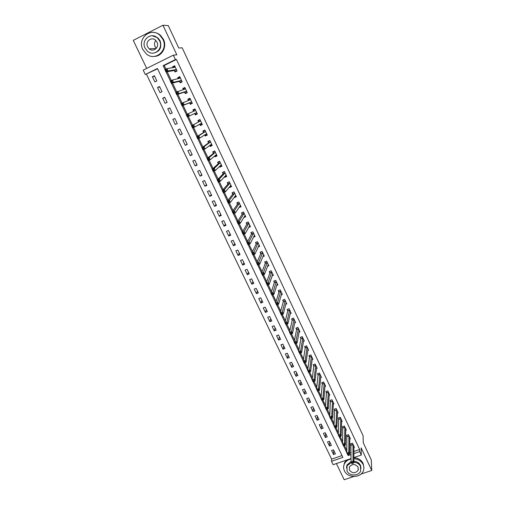 <?xml version="1.0" encoding="UTF-8"?>
<svg xmlns="http://www.w3.org/2000/svg" width="505" height="505" viewBox="0 0 505 505"><rect width="100%" height="100%" fill="white"/><g stroke="black" fill="none" stroke-linecap="round" stroke-linejoin="round"><path stroke-width="0.76" d="M157.579 68.8L145.301 74.5L143.205 70.144L173.316 55.159L175.399 59.577L163.121 65.669L165.009 69.633M360.98 474.094L371.743 470.471L371.282 459.903L363.259 442.733L363.082 435.701L182.191 47.824L178.757 48.019L168.285 25.616L162.951 25.25L133.257 40.375L146.709 68.402M336.406 463.565L344.176 479.75L353.778 476.518M351.07 458.54L333.123 464.688L331.488 461.305L342.857 457.391L157.427 68.491L145.301 74.5M146.494 74.292L331.602 459.159L331.488 461.305M331.602 459.159L341.992 455.573M335.434 453.888L333.483 449.816L331.596 450.473L333.552 454.544L335.434 453.888M331.362 445.391L329.405 441.288L327.511 441.951L329.475 446.048L331.362 445.391M327.272 436.838L325.296 432.716L323.402 433.385L325.378 437.5L327.272 436.838M323.156 428.234L321.167 424.086L319.274 424.762L321.256 428.909L323.156 428.234M319.008 419.586L317.014 415.413L315.114 416.095L317.115 420.261L319.008 419.586M314.842 410.881L312.835 406.683L310.935 407.377L312.942 411.569L314.842 410.881M310.651 402.125L308.631 397.902L306.724 398.603L308.751 402.82L310.651 402.125M306.434 393.319L304.401 389.071L302.495 389.778L304.528 394.02L306.434 393.319M302.192 384.456L300.147 380.189L298.24 380.903L300.286 385.17L302.192 384.456M297.925 375.543L295.867 371.251L293.954 371.97L296.012 376.263L297.925 375.543M293.632 366.579L291.562 362.255L289.649 362.988L291.72 367.305L293.632 366.579M289.315 357.559L287.231 353.21L285.312 353.948L287.395 358.291L289.315 357.559M284.971 348.488L282.876 344.107L280.95 344.852L283.046 349.226L284.971 348.488M280.597 339.354L278.495 334.954L276.563 335.705L278.672 340.105L280.597 339.354M276.203 330.169L274.082 325.744L272.151 326.501L274.272 330.926L276.203 330.169M271.778 320.927L269.645 316.477L267.713 317.241L269.847 321.691L271.778 320.927M267.328 311.635L265.182 307.147L263.244 307.924L265.39 312.406L267.328 311.635M262.846 302.28L260.687 297.767L258.749 298.556L260.908 303.057L262.846 302.28M258.339 292.868L256.168 288.33L254.23 289.119L256.401 293.657L258.339 292.868M253.807 283.4L251.623 278.829L249.678 279.631L251.862 284.195L253.807 283.4M249.249 273.868L247.046 269.272L245.095 270.087L247.298 274.676L249.249 273.868M244.654 264.279L242.444 259.658L240.494 260.479L242.703 265.093L244.654 264.279M240.039 254.634L237.811 249.981L235.854 250.808L238.082 255.454L240.039 254.634M235.387 244.925L233.146 240.247L231.189 241.081L233.436 245.758L235.387 244.925M230.716 235.16L228.456 230.45L226.499 231.296L228.752 235.999L230.716 235.16M226.006 225.331L223.734 220.59L221.771 221.442L224.043 226.177L226.006 225.331M221.272 215.439L218.987 210.667L217.017 211.532L219.303 216.298L221.272 215.439M216.506 205.484L214.208 200.681L212.239 201.558L214.537 206.349L216.506 205.484M211.709 195.467L209.398 190.637L207.422 191.515L209.739 196.344L211.709 195.467M206.88 185.386L204.557 180.525L202.581 181.415L204.91 186.269L206.88 185.386M202.025 175.241L199.683 170.349L197.701 171.245L200.049 176.138L202.025 175.241M197.139 165.028L194.779 160.104L192.796 161.013L195.157 165.937L197.139 165.028M192.216 154.751L189.842 149.796L187.86 150.717L190.233 155.666L192.216 154.751M187.267 144.411L184.874 139.424L182.886 140.352L185.278 145.339L187.267 144.411M182.28 134.002L179.881 128.983L177.886 129.924L180.291 134.936L182.28 134.002M177.268 123.523L174.844 118.473L172.849 119.426L175.273 124.47L177.268 123.523M172.218 112.981L169.781 107.893L167.786 108.859L170.223 113.934L172.218 112.981M167.136 102.37L164.687 97.25L162.686 98.222L165.135 103.336L167.136 102.37M162.023 91.683L159.555 86.532L157.547 87.51L160.016 92.661L162.023 91.683M156.872 80.933L154.391 75.744L152.384 76.735L154.865 81.917L156.872 80.933M353.853 451.489L359.648 449.494L176.428 59.457L164.22 65.505L165.956 69.166M167.187 71.761L171.353 80.547M172.54 83.047L176.718 91.853M177.855 94.252L182.04 103.077M183.138 105.387L187.33 114.225M188.378 116.447L192.55 125.234M193.623 127.5L197.733 136.161M198.831 138.484L202.877 147.012M204.007 149.392L207.991 157.787M209.146 160.224L213.066 168.493M214.253 170.987L218.109 179.123M219.321 181.68L223.122 189.691M224.359 192.298L228.096 200.182M229.358 202.846L233.045 210.61M234.333 213.318L237.956 220.963M239.269 223.728L242.836 231.252M244.174 234.067L247.684 241.472M249.041 244.344L252.5 251.629M253.882 254.545L257.285 261.716M258.693 264.683L262.038 271.74M263.471 274.758L266.76 281.702M268.218 284.763L271.456 291.593M272.934 294.705L276.121 301.428M277.617 304.584L280.755 311.194M282.276 314.4L285.357 320.902M286.897 324.153L289.933 330.548M291.492 333.843L294.478 340.13M296.063 343.476L298.992 349.656M300.601 353.039L303.486 359.118M305.108 362.546L307.943 368.524M309.59 371.996L312.38 377.873M314.041 381.382L316.78 387.158M318.466 390.712L321.161 396.387M322.865 399.985L325.51 405.565M327.234 409.195L329.834 414.681M331.577 418.355L334.133 423.739M335.894 427.451L338.407 432.747M340.187 436.497L342.649 441.698M344.448 445.486L346.872 450.593M349.681 452.928L351.095 452.442M353.847 447.525L354.409 447.329L352.471 443.22L350.565 443.882L351.089 445M349.788 438.959L350.369 438.757L348.425 434.622L346.512 435.297L347.042 436.415M345.71 430.342L346.31 430.134L344.347 425.98L342.434 426.656L342.964 427.779M341.601 421.681L342.22 421.46L340.25 417.281L338.331 417.963L338.868 419.099M337.473 412.964L338.11 412.736L336.128 408.532L334.203 409.22L334.746 410.363M333.313 404.196L333.975 403.962L331.981 399.726L330.055 400.427L330.598 401.576M329.127 395.377L329.815 395.131L327.808 390.876L325.877 391.583L326.426 392.732M324.917 386.508L325.63 386.249L323.61 381.963L321.679 382.683L322.228 383.844M320.681 377.588L321.42 377.311L319.387 373.006L317.456 373.725L318.005 374.893M316.414 368.612L317.184 368.322L315.139 363.991L313.201 364.717L313.757 365.898M312.122 359.585L312.923 359.282L310.865 354.92L308.927 355.659L309.483 356.839M307.804 350.502L308.637 350.18L306.567 345.792L304.622 346.544L305.184 347.73M303.448 341.367L304.319 341.026L302.243 336.614L300.292 337.372L300.86 338.565M299.067 332.176L299.983 331.817L297.887 327.379L295.936 328.143L296.504 329.342M294.926 342.731L295.292 343.501L296.1 343.185L295.741 342.415L294.926 342.731L294.125 341.948L296.157 341.165L297.066 343.084L295.034 343.867L294.125 341.948L296.605 329.557M294.661 322.929L295.614 322.556L293.512 318.087L291.555 318.857L292.13 320.069M290.217 313.63L291.221 313.233L289.106 308.738L287.149 309.514L287.724 310.733M285.742 304.275L286.802 303.852L284.675 299.332L282.712 300.115L283.292 301.34M281.234 294.87L282.358 294.415L280.212 289.864L278.249 290.659L278.829 291.89M276.431 303.764L276.809 304.553L277.624 304.225L277.251 303.436L276.431 303.764L275.648 303.032L277.7 302.211L278.634 304.18L276.582 305.001L275.648 303.032L278.924 292.086M276.696 285.401L277.883 284.921L275.724 280.338L273.76 281.146L274.341 282.383M272.113 275.882L273.382 275.364L271.21 270.756L269.241 271.57L269.828 272.82M267.498 266.312L268.849 265.75L266.665 261.117L264.689 261.937L265.283 263.193M262.84 256.685L264.292 256.073L262.095 251.408L260.119 252.241L260.713 253.504M258.137 247.002L259.703 246.339L257.493 241.649L255.511 242.482L256.111 243.757M252.639 253.617L253.024 254.438L253.851 254.091L253.466 253.27L252.639 253.617L251.875 252.948L253.939 252.083L254.905 254.116L252.841 254.987L251.875 252.948L256.193 243.928M253.39 237.268L255.088 236.542L252.866 231.82L250.878 232.666L251.484 233.948M248.586 227.484L250.442 226.688L248.201 221.935L246.219 222.787L246.825 224.081M243.763 217.592L245.771 216.765L243.517 211.98L241.529 212.851L242.141 214.145M238.991 207.479L241.068 206.785L238.796 201.968L236.807 202.846L237.419 204.153M234.187 197.303L234.339 197.619L236.334 196.735L234.049 191.894L232.054 192.777L232.672 194.09M229.358 187.065L229.573 187.513L231.568 186.629L229.27 181.75L227.269 182.646L227.894 183.965M224.491 176.756L224.775 177.35L226.77 176.453L224.46 171.542L222.459 172.445L223.084 173.777M219.593 166.379L219.946 167.117L221.948 166.208L219.618 161.272L217.617 162.187L218.248 163.525M212.895 169.882L213.306 170.74L214.145 170.362L213.735 169.503L212.895 169.882L212.176 169.32L214.272 168.373L215.288 170.52L213.198 171.466L212.176 169.32L218.311 163.652M214.669 155.938L215.086 156.821L217.093 155.906L214.751 150.932L212.738 151.853L213.375 153.204M209.708 145.427L210.194 146.456L212.201 145.528L209.846 140.529L207.833 141.457L208.477 142.814M204.714 134.848L205.27 136.028L207.284 135.088L204.91 130.056L202.896 130.997L203.54 132.361M197.436 137.303L197.853 138.181L198.692 137.789L198.282 136.912L197.436 137.303L196.735 136.786L198.837 135.807L199.873 137.998L197.771 138.976L196.735 136.786L203.597 132.474M202.114 124.116L200.599 124.83L199.709 124.186L200.315 125.53L202.335 124.577L199.942 119.515L197.922 120.461L198.572 121.838M194.677 113.581L195.328 114.963L197.348 114.004L194.943 108.903L192.923 109.863L193.573 111.245M189.653 102.938L190.309 104.327L192.329 103.355L189.912 98.222L187.885 99.195L188.51 100.52M184.596 92.219L185.253 93.621L187.279 92.642L184.849 87.472L182.816 88.457L183.378 89.638M179.502 81.431L180.171 82.839L182.198 81.854L179.748 76.646L177.716 77.644L178.208 78.692M174.383 70.574L175.052 71.994L177.085 70.99L174.616 65.757L172.577 66.761L173.007 67.664M173.316 55.159L176.819 54.83L162.951 25.25M176.428 59.457L175.399 59.577M359.648 449.494L359.68 451.609L361.29 455.037L353.866 457.58M371.743 470.471L361.151 447.878L361.29 455.037M347.793 454.727L348.191 455.56L351.089 454.563M353.86 453.61L359.68 451.609M166.107 71.95L170.406 81.008M171.498 83.306L175.772 92.308M176.845 94.574L181.093 103.531M182.16 105.772L186.383 114.673M187.437 116.889L191.635 125.732M192.683 127.942L196.849 136.716M197.897 138.919L202.025 147.624M203.073 149.827L207.17 158.463M208.211 160.653L212.277 169.225M213.318 171.41L217.352 179.919M218.387 182.097L222.396 190.536M223.425 192.708L227.401 201.085M228.43 203.25L232.376 211.563M233.405 213.729L237.318 221.973M238.341 224.132L242.23 232.319M243.246 234.465L247.103 242.589M248.119 244.736L251.951 252.797M252.961 254.937L256.761 262.935M257.771 265.068L261.546 273.009M262.55 275.137L266.293 283.021M267.296 285.142L271.015 292.963M272.018 295.078L275.705 302.849M276.702 304.951L280.363 312.664M281.361 314.76L284.997 322.417M285.988 324.513L289.592 332.107M290.583 334.196L294.162 341.74M295.154 343.823L298.707 351.31M299.692 353.386L303.221 360.816M304.206 362.893L307.709 370.266M308.688 372.337L312.166 379.659M313.144 381.717L316.591 388.989M317.569 391.047L320.997 398.262M321.969 400.313L325.372 407.478M326.337 409.523L329.715 416.638M330.687 418.677L334.039 425.74M335.004 427.773L338.331 434.786M339.291 436.812L342.598 443.775M343.558 445.795L346.84 452.707M348.204 454.588L348.191 455.56M164.22 65.505L163.121 65.669M333.748 450.359L333.552 454.544M154.656 76.299L152.384 76.735M159.757 86.955L157.547 87.51M164.826 97.547L162.686 98.222M169.863 108.064L167.786 108.859M174.869 118.517L172.849 119.426M177.255 123.51L175.273 124.47M182.217 133.863L180.291 134.936M187.14 144.146L185.278 145.339M192.033 154.372L190.233 155.666M196.893 164.529L195.157 165.937M201.729 174.623L200.049 176.138M206.532 184.647L204.91 186.269M211.305 194.614L209.739 196.344M216.045 204.519L214.537 206.349M220.754 214.366L219.303 216.298M225.438 224.144L224.043 226.177M230.091 233.865L228.752 235.999M234.718 243.524L233.436 245.758M239.313 253.125L238.082 255.454M243.883 262.669L242.703 265.093M248.428 272.157L247.298 274.676M252.936 281.582L251.862 284.195M257.424 290.949L256.401 293.657M261.88 300.26L260.908 303.057M266.312 309.521L265.39 312.406M270.718 318.718L269.847 321.691M275.099 327.865L274.272 330.926M279.448 336.955L278.672 340.105M283.778 345.988L283.046 349.226M288.077 354.971L287.395 358.291M292.351 363.903L291.72 367.305M296.599 372.778L296.012 376.263M300.828 381.603L300.286 385.17M305.026 390.371L304.528 394.02M309.199 399.095L308.751 402.82M313.352 407.762L312.942 411.569M317.475 416.379L317.115 420.261M321.578 424.951L321.256 428.909M325.662 433.467L325.378 437.5M329.715 441.938L329.475 446.048M244.515 216.424L243.782 217.63M239.888 206.45L239.073 207.656M235.242 196.401L234.339 197.619M230.596 186.276L229.573 187.513M225.95 176.075L224.775 177.35M221.323 165.779L219.946 167.117M216.765 155.376L215.086 156.821M211.999 145.093L210.194 146.456M207.145 134.785L205.27 136.028M202.259 124.419L200.315 125.53M197.341 113.985L195.328 114.963M194.968 108.947L192.923 109.863M190 98.412L187.885 99.195M185.007 87.807L182.816 88.457M179.976 77.132L177.716 77.644M174.762 66.414L172.577 66.761M352.698 462.517L351.897 462.788L352.238 463.495L353.033 463.224L352.698 462.517L353.039 461.191L353.879 462.965L351.89 463.64L351.051 461.867L353.039 461.191L353.001 444.337M353.885 446.218L353.879 462.965L353.033 463.224M351.897 462.788L351.051 461.867L350.861 443.781M352.238 463.495L351.89 463.64M348.475 453.616L347.68 453.888L348.014 454.607L348.816 454.33L348.475 453.616L348.822 452.297L349.668 454.083L347.68 454.765L346.834 452.985L348.822 452.297L348.949 435.746M349.845 437.639L349.668 454.083L348.816 454.33M347.68 453.888L346.834 452.985L346.815 435.19M348.014 454.607L347.68 454.765M344.227 444.665L343.432 444.943L343.772 445.656L344.568 445.378L344.227 444.665L344.587 443.352L345.433 445.145L343.444 445.833L342.592 444.04L344.587 443.352L344.877 427.104M345.773 429.01L345.433 445.145L344.568 445.378M343.432 444.943L342.592 444.04L342.743 426.542M343.772 445.656L343.444 445.833M339.96 435.657L339.158 435.935L339.499 436.655L340.301 436.377L339.96 435.657L340.32 434.344L341.172 436.15L339.177 436.85L338.318 435.045L340.32 434.344L340.787 418.411M341.689 420.33L341.172 436.15L340.301 436.377M339.158 435.935L338.318 435.045L338.647 417.85M339.499 436.655L339.177 436.85M335.661 426.592L334.859 426.876L335.2 427.602L336.002 427.318L335.661 426.592L336.027 425.286L336.885 427.104L334.884 427.811L334.026 425.999L336.027 425.286L336.665 409.669M337.574 411.594L336.885 427.104L336.002 427.318M334.859 426.876L334.026 425.999L334.531 409.107M335.2 427.602L334.884 427.811M351.063 458.944C348.065 459.632 345.881 461.191 344.524 463.615C343.337 465.97 343.293 468.369 344.41 470.812C347.503 478.21 360.734 478.279 363.329 470.875C364.162 468.741 364.092 466.607 363.12 464.461C361.271 460.977 358.19 459.064 353.872 458.71M363.878 467.188L363.095 463.388C361.252 459.916 358.178 458.003 353.866 457.656M353.879 461.223C356.959 461.488 359.169 462.864 360.488 465.351L361.043 468.242M351.341 462.479L347.049 465.812L346.998 470.925C349.22 476.234 358.689 476.335 360.627 471.051L360.507 466.342C359.181 463.849 356.972 462.473 353.879 462.201M358.095 467.163C355.211 463.773 352.313 463.678 349.403 466.86L349.391 470.111C352.383 473.538 355.305 473.583 358.159 470.243L358.095 467.163M358.146 469.593L358.436 469.233M346.449 467.813L347.061 464.821L351.057 461.583M346.512 460.099L344.543 462.548L343.627 466.595M156.329 48.265L155.054 46.523C154.113 44.282 154.372 42.256 155.811 40.444M142.827 49.515L146.311 53.928C155.212 61.812 168.601 50.222 162.919 39.377L159.971 35.375C151.102 26.569 136.868 38.462 142.827 49.515M154.581 56.39C162.162 56.188 167.187 46.681 163.468 39.371L160.527 35.382C158.311 33.418 155.792 32.421 152.971 32.37M152.327 35.76L157.913 37.875L160.091 40.804C162.042 47.571 159.839 51.674 153.495 53.107M145.074 48.133L147.536 51.276C153.962 57.059 163.708 48.663 159.58 40.81L157.396 37.875C150.989 31.613 140.8 40.173 145.074 48.133M156.992 42.117L155.553 40.198C151.418 36.221 144.903 41.719 147.643 46.832L149.196 48.84C153.337 52.615 159.668 47.186 156.992 42.117M154.858 48.543L155.439 49.118M331.33 417.471L330.529 417.755L330.876 418.487L331.678 418.203L331.33 417.471L331.703 416.17L332.574 418.001L330.567 418.714L329.702 416.89L331.703 416.17L332.524 400.875M333.433 402.813L332.574 418.001L331.678 418.203M330.529 417.755L329.702 416.89L330.384 400.307M326.981 408.292L326.18 408.583L326.527 409.321L327.328 409.031L326.981 408.292L327.36 406.998L328.231 408.842L326.224 409.561L325.353 407.724L327.36 406.998L328.351 392.031M329.273 393.976L328.231 408.842L327.328 409.031M326.18 408.583L325.353 407.724L326.451 393.01L326.217 391.457M322.6 399.057L321.799 399.354L322.146 400.093L322.954 399.796L322.6 399.057L322.985 397.77L323.863 399.619L321.849 400.351L320.972 398.502L322.985 397.77L324.159 383.131M325.081 385.088L323.863 399.619L322.954 399.796M321.799 399.354L320.972 398.502L322.253 384.109L322.02 382.556M318.194 389.765L317.386 390.062L317.74 390.807L318.548 390.51L318.194 389.765L318.586 388.484L319.463 390.346L317.449 391.085L316.566 389.229L318.586 388.484L319.936 374.173M320.871 376.143L319.463 390.346L318.548 390.51M317.386 390.062L316.566 389.229L318.03 375.158L317.803 373.599M313.757 380.416L312.948 380.713L313.308 381.464L314.116 381.161L313.757 380.416L314.154 379.141L315.044 381.01L313.024 381.761L312.134 379.886L314.154 379.141L315.694 365.166M316.629 367.148L315.044 381.01L314.116 381.161M312.948 380.713L312.134 379.886L313.775 366.157L313.561 364.585M309.3 371.005L308.486 371.308L308.845 372.065L309.653 371.762L309.3 371.005L309.698 369.736L310.594 371.617L308.568 372.381L307.678 370.493L309.698 369.736L311.421 356.101M312.361 358.102L310.594 371.617L309.653 371.762M308.486 371.308L307.678 370.493L309.502 357.098L309.287 355.52M308.845 372.065L308.568 372.381M304.805 361.536L303.997 361.839L304.357 362.603L305.165 362.293L304.805 361.536L305.216 360.273L306.112 362.167L304.086 362.937L303.189 361.037L305.216 360.273L307.128 346.985M308.075 348.993L306.112 362.167L305.165 362.293M303.997 361.839L303.189 361.037L305.203 347.983L304.995 346.398M304.357 362.603L304.086 362.937M300.286 352.004L299.471 352.313L299.837 353.077L300.652 352.768L300.286 352.004L300.702 350.748L301.605 352.654L299.579 353.431L298.67 351.524L300.702 350.748L302.804 337.813M303.757 339.833L301.605 352.654L300.652 352.768M299.471 352.313L298.67 351.524L300.873 338.817L300.677 337.22M299.837 353.077L299.579 353.431M295.741 342.415L298.455 328.585M299.37 330.63L297.066 343.084L296.1 343.185M296.517 329.588L298.474 328.831L296.523 329.582M298.468 328.66L296.517 329.424L296.328 327.991M295.292 343.501L295.034 343.867M291.164 332.763L290.343 333.079L290.716 333.856L291.53 333.54L291.164 332.763L291.587 331.52L292.502 333.452L290.47 334.247L289.548 332.309L291.587 331.52L294.08 319.299M295.046 321.344L292.502 333.452L291.53 333.54M290.343 333.079L289.548 332.309L292.142 320.309L291.953 318.699M290.716 333.856L290.47 334.247M286.556 323.048L285.735 323.37L286.108 324.147L286.922 323.831L286.556 323.048L286.985 321.811L287.907 323.755L285.868 324.557L284.946 322.613L286.985 321.811L289.681 309.956M290.653 312.014L287.907 323.755L286.922 323.831M285.735 323.37L284.946 322.613L287.736 310.954L287.553 309.35M286.108 324.147L285.868 324.557M281.916 313.277L281.102 313.599L281.474 314.381L282.289 314.059L281.916 313.277L282.358 312.039L283.286 314.003L281.241 314.811L280.313 312.854L282.358 312.039L285.249 300.557M286.228 302.628L283.286 314.003L282.289 314.059M281.102 313.599L280.313 312.854L283.299 301.58L283.128 299.951M281.474 314.381L281.241 314.811M281.594 293.588L281.91 293.462M277.251 303.436L280.793 291.101M281.777 293.184L278.634 304.18L277.624 304.225M280.805 291.17L278.842 291.966L278.678 290.489M276.809 304.553L276.582 305.001M277.081 284.138L277.447 283.993M272.555 293.531L271.734 293.866L272.113 294.661L272.934 294.327L272.555 293.531L273.009 292.313L273.95 294.295L271.898 295.128L270.958 293.146L273.009 292.313L276.311 281.582M277.295 283.677L273.95 294.295L272.934 294.327M271.734 293.866L270.958 293.146L274.348 282.611L274.196 280.963M272.113 294.661L271.898 295.128M272.542 274.638L272.959 274.461M267.827 283.564L267.006 283.898L267.385 284.7L268.205 284.365L267.827 283.564L268.288 282.352L269.234 284.353L267.183 285.186L266.236 283.191L268.288 282.352L271.797 272.006M272.795 274.114L269.234 284.353L268.205 284.365M267.006 283.898L266.236 283.191L269.828 273.041L269.689 271.387M267.385 284.7L267.183 285.186M267.959 265.075L268.439 264.879M263.073 273.533L262.246 273.874L262.632 274.676L263.452 274.341L263.073 273.533L263.534 272.328L264.487 274.341L262.43 275.187L261.476 273.18L263.534 272.328L267.259 262.373M268.256 264.494L264.487 274.341L263.452 274.341M262.246 273.874L261.476 273.18L265.283 263.408L265.15 261.741M262.632 274.676L262.43 275.187M263.345 255.461L263.894 255.227M258.282 263.433L257.455 263.78L257.84 264.588L258.667 264.248L258.282 263.433L258.756 262.24L259.715 264.26L257.651 265.119L256.691 263.099L258.756 262.24L262.688 252.677M263.698 254.81L259.715 264.26L258.667 264.248M257.455 263.78L256.691 263.099L260.706 253.718L260.586 252.039M257.84 264.588L257.651 265.119M258.693 245.784L259.317 245.518M253.466 253.27L258.093 242.918M259.103 245.07L254.905 254.116L253.851 254.091M258.099 242.987L256.117 243.827L255.997 242.28M253.024 254.438L252.841 254.987M253.996 236.062L254.716 235.753M251.383 232.452L252.866 231.827M248.611 243.044L247.785 243.391L248.17 244.212L249.003 243.864L248.611 243.044L249.098 241.857L250.07 243.909L247.999 244.786L247.027 242.735L249.098 241.857L253.466 233.102M254.488 235.267L250.07 243.909L249.003 243.864M247.785 243.391L247.027 242.735L251.477 234.156L251.376 232.464M248.17 244.212L247.999 244.786M249.249 226.284L250.082 225.924M246.768 222.553L248.226 221.973M243.726 232.742L242.899 233.102L243.29 233.929L244.117 233.569L243.726 232.742L244.218 231.568L245.196 233.632L243.126 234.516L242.148 232.458L244.218 231.568L248.814 223.223M249.836 225.4L245.196 233.632L244.117 233.569M242.899 233.102L242.148 232.458L246.812 224.277L246.73 222.617M243.29 233.929L243.126 234.516M244.458 216.449L245.424 216.033M242.135 212.58L243.549 212.056M238.808 222.377L237.981 222.737L238.373 223.57L239.206 223.21L238.808 222.377L239.307 221.209L240.292 223.286L238.221 224.182L237.236 222.105L239.307 221.209L244.13 213.28M245.159 215.471L240.292 223.286L239.206 223.21M237.981 222.737L237.236 222.105L242.122 214.341L242.059 212.706M238.373 223.57L238.221 224.182M239.604 206.57L240.733 206.078M237.489 202.543L238.846 202.076M233.865 211.942L233.032 212.308L233.43 213.142L234.257 212.782L233.865 211.942L234.37 210.781L235.362 212.87L233.285 213.779L232.287 211.69L234.37 210.781L239.414 203.275M240.449 205.478L235.362 212.87L234.257 212.782M233.032 212.308L232.287 211.69L237.4 204.342L237.35 202.732M233.43 213.142L233.285 213.779M234.68 196.647L236.012 196.06M232.824 192.437L234.118 192.039M228.879 201.438L228.045 201.804L228.449 202.65L229.283 202.284L228.879 201.438L229.396 200.283L230.394 202.391L228.31 203.307L227.313 201.205L229.396 200.283L234.667 193.207M235.715 195.422L230.394 202.391L229.283 202.284M228.045 201.804L227.313 201.205L232.653 194.273L232.616 192.702M228.449 202.65L228.31 203.307M229.718 186.623L231.265 185.979M228.159 182.248L229.352 181.926M223.866 190.865L223.033 191.237L223.431 192.083L224.27 191.711L223.866 190.865L224.384 189.716L225.388 191.837L223.305 192.765L222.301 190.644L224.384 189.716L229.895 183.075M230.943 185.303L225.388 191.837L224.27 191.711M223.033 191.237L222.301 190.644L227.875 184.148L227.856 182.602M223.431 192.083L223.305 192.765M224.813 176.409L226.48 175.835M223.507 171.978L223.059 172.439L224.561 171.757M218.816 180.216L217.983 180.594L218.387 181.446L219.22 181.074L218.816 180.216L219.347 179.079L220.357 181.213L218.267 182.147L217.257 180.02L219.347 179.079L225.091 172.874M226.145 175.121L220.357 181.213L219.22 181.074M217.983 180.594L217.257 180.02L223.059 173.954L223.059 172.439M218.387 181.446L218.267 182.147M219.864 166.12L221.67 165.621M218.886 161.606L218.236 162.206L219.738 161.518M213.735 169.503L214.272 168.373L220.249 162.61M221.316 164.87L215.288 170.52L214.145 170.362M220.256 162.673L218.248 163.582L218.236 162.206M213.306 170.74L213.198 171.466M214.884 155.755L215.326 156.039L216.828 155.351M214.354 151.115L213.375 151.91L214.884 151.216M208.615 158.709L207.776 159.094L208.186 159.959L209.026 159.58L208.615 158.709L209.158 157.592L210.187 159.75L208.092 160.71L207.063 158.551L209.158 157.592L215.382 152.283M216.456 154.555L210.187 159.75L209.026 159.58M207.776 159.094L207.063 158.551L213.344 153.369L213.375 151.91M208.186 159.959L208.092 160.71M209.859 145.307L210.446 145.705L211.955 145.004M209.865 140.567L208.489 141.552L209.998 140.851M203.464 147.851L202.625 148.236L203.035 149.108L203.881 148.722L203.464 147.851L204.014 146.734L205.049 148.912L202.947 149.878L201.918 147.706L204.014 146.734L210.484 141.886M211.563 144.178L205.049 148.912L203.881 148.722M202.625 148.236L201.918 147.706L208.439 142.978L208.489 141.552M203.035 149.108L202.947 149.878M204.803 134.785L205.541 135.302L207.05 134.595M204.998 130.233L203.566 131.123L205.081 130.416M198.282 136.912L198.837 135.807L205.554 131.42M206.64 133.724L199.873 137.998L198.692 137.789M205.554 131.477L203.54 132.417L203.566 131.123M197.853 138.181L197.771 138.976M200.094 119.837L198.616 120.626L200.132 119.912M193.055 125.903L192.216 126.3L192.632 127.178L193.478 126.787L193.055 125.903L193.623 124.804L194.671 127.014L192.563 127.999L191.515 125.795L200.592 120.884M201.684 123.207L194.671 127.014L193.478 126.787M192.216 126.3L191.515 125.795L198.534 121.989L198.616 120.626M192.632 127.178L192.563 127.999M196.698 112.621L194.633 113.549L195.631 114.294L197.146 113.574M193.566 111.346L193.63 110.058L195.151 109.339M187.797 114.812L186.951 115.216L187.374 116.106L188.22 115.702L187.797 114.812L188.371 113.726L189.425 115.948L187.317 116.952L186.263 114.73L195.599 110.286M193.573 111.321L195.593 110.355L193.573 111.302M196.653 112.59L189.425 115.948L188.22 115.702M186.263 114.73L186.951 115.216M187.374 116.106L187.317 116.952M192.19 103.058L190.625 103.689L192.146 102.963M188.548 100.501L188.618 99.428L190.132 98.696M190.625 103.689L189.508 102.868L182.034 105.823L180.973 103.588L190.568 99.618M182.507 103.651L183.088 102.572L184.148 104.813L182.034 105.823L182.084 104.952L182.93 104.548L182.507 103.651L181.661 104.055L182.084 104.952M191.679 101.966L184.148 104.813L182.93 104.548M180.973 103.588L181.661 104.055M187.21 92.484L185.588 93.015L187.109 92.276M183.498 89.606L183.567 88.722L185.089 87.984M185.588 93.015L184.451 92.144L176.718 94.618L175.645 92.371L185.505 88.874M177.173 92.409L177.766 91.342L178.833 93.595L176.718 94.618L176.756 93.722L177.602 93.311L177.173 92.409L176.327 92.819L176.756 93.722M186.623 91.241L178.833 93.595L177.602 93.311M175.645 92.371L176.327 92.819M182.191 81.842L180.519 82.264L182.046 81.526M178.416 78.641L178.486 77.947L180.007 77.202M180.519 82.264L179.357 81.349L171.359 83.338L170.286 81.071L172.407 80.036L180.411 78.06M171.807 81.09L172.407 80.036L173.48 82.302L171.359 83.338L171.391 82.416L172.237 81.999L171.807 81.09L170.955 81.507L171.391 82.416M181.535 80.44L173.48 82.302L172.237 81.999M170.286 81.071L170.955 81.507M176.605 71.23L175.418 71.451L176.946 70.7M173.31 67.613L173.366 67.102L174.894 66.351M175.418 71.451L174.225 70.485L165.968 71.975L164.882 69.696L167.01 68.648L175.285 67.178M166.404 69.696L167.01 68.648L168.089 70.927L165.968 71.975L165.987 71.028L166.833 70.612L166.404 69.696L165.552 70.119L165.987 71.028M176.415 69.576L168.089 70.927L166.833 70.612M164.882 69.696L165.552 70.119M353.039 444.627L351.127 445.29M353.014 444.425L351.108 445.088M348.987 436.036L347.074 436.705M348.968 435.834L347.055 436.503M344.915 427.394L343.002 428.07M344.896 427.192L342.977 427.868M340.818 418.695L338.899 419.384M340.799 418.5L338.88 419.182M336.696 409.953L334.777 410.641M336.677 409.757L334.758 410.445M332.549 401.153L330.623 401.847M332.536 400.957L330.611 401.658M328.383 392.303L326.451 393.01M328.364 392.114L326.438 392.821M324.185 383.396L322.253 384.109M324.172 383.213L322.24 383.926M319.962 374.439L318.03 375.158M319.949 374.255L318.017 374.975M315.72 365.424L313.775 366.157M315.707 365.248L313.769 365.974M311.446 356.36L309.502 357.098M311.433 356.183L309.496 356.921M307.147 347.238L305.203 347.983M307.141 347.068L305.197 347.812M302.823 338.066L300.873 338.817L302.823 338.06M302.817 337.889L300.866 338.647M294.093 319.539L292.142 320.309L294.093 319.532M294.093 319.375L292.136 320.145M289.687 310.196L287.73 310.973M289.687 310.032L287.73 310.809M285.256 300.791L283.299 301.58M285.262 300.633L283.299 301.416M280.799 291.328L278.836 292.124M276.311 281.809L274.348 282.611M276.317 281.657L274.354 282.459M271.797 272.227L269.828 273.041M271.804 272.081L269.834 272.889M267.259 262.587L265.283 263.408M267.265 262.442L265.295 263.263M262.688 252.891L260.706 253.718M262.695 252.746L260.719 253.573M258.087 243.132L256.104 243.965M253.459 233.31L251.477 234.156M253.472 233.171L251.49 234.017M248.801 223.425L246.812 224.277M248.814 223.292L246.831 224.144M244.111 213.476L242.122 214.341M244.13 213.344L242.141 214.208M239.395 203.464L237.4 204.342M239.414 203.338L237.426 204.216M234.648 193.396L232.653 194.273M234.673 193.27L232.679 194.154M229.87 183.258L227.875 184.148M229.895 183.138L227.894 184.028M225.066 173.051L223.059 173.954M225.091 172.937L223.09 173.84M220.224 162.78L218.217 163.696M215.357 152.447L213.344 153.369M215.382 152.34L213.375 153.261M210.452 142.044L208.439 142.978M210.484 141.943L208.47 142.871M206.602 133.699L206.173 133.894M205.522 131.578L203.502 132.518M201.64 123.176L200.788 123.58M200.554 121.036L198.534 121.989M200.592 120.941L198.572 121.894M191.635 101.928L189.609 102.9M191.534 101.896L189.508 102.868M186.579 91.203L184.552 92.181M186.478 91.165L184.451 92.144M185.505 88.924L185.108 89.114M181.491 80.402L179.458 81.393M181.383 80.358L179.357 81.349M176.365 69.532L174.332 70.536M176.264 69.488L174.225 70.485M358.121 467.213L358.159 470.243M347.061 464.821L347.049 465.812M344.524 463.615L344.543 462.548M156.146 48.474L149.196 48.84M157.913 37.875L157.396 37.875M159.971 35.375L160.527 35.382M289.693 310.177L287.736 310.954M285.262 300.772L283.299 301.554M280.805 291.303L278.842 292.098M276.317 281.777L274.354 282.585M271.804 272.195L269.834 273.009M267.265 262.556L265.289 263.37M262.695 252.847L260.719 253.68M258.099 243.088L256.117 243.921M253.472 233.259L251.49 234.105M248.814 223.374L246.831 224.226M244.13 213.426L242.141 214.29M239.414 203.414L237.419 204.285M234.667 193.333L232.672 194.217M229.895 183.195L227.894 184.085M225.091 172.988L223.084 173.89M220.249 162.717L218.248 163.626M215.382 152.377L213.375 153.299M210.484 141.974L208.47 142.909M205.554 131.508L203.534 132.449M200.586 120.966L198.572 121.92M185.505 88.93L185.152 89.101"/></g></svg>

